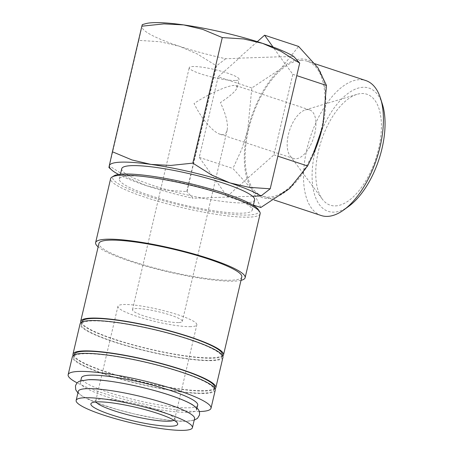 <?xml version="1.0" encoding="UTF-8"?>
<svg xmlns="http://www.w3.org/2000/svg" width="453" height="453" viewBox="0 0 453 453"><rect width="100%" height="100%" fill="white"/><g stroke="black" fill="none" stroke-linecap="round" stroke-linejoin="round"><path stroke-width="0.34" stroke-dasharray="2.27 1.7" d="M78.278 391.324A59.717 9.247 -166.8 0 0 119.416 410.158A59.717 9.247 -166.8 0 0 185.815 421.273A59.717 9.247 -166.8 0 0 194.558 418.6M199.292 411.539A73.369 11.365 13.2 0 1 77.174 382.893M215.249 390.175A73.369 11.365 13.2 0 1 204.501 393.459A73.369 11.365 13.2 0 1 122.933 379.801A73.369 11.365 13.2 0 1 72.384 356.67M260.141 213.714A76.784 11.891 13.2 0 1 248.895 217.146A76.784 11.891 13.2 0 1 163.533 202.859A76.784 11.891 13.2 0 1 110.634 178.646M258.38 209.694A75.073 11.625 13.2 0 1 247.87 215.039A75.073 11.625 13.2 0 1 158.969 199.513A75.073 11.625 13.2 0 1 113.997 175.832M241.007 280.35A76.784 11.891 13.2 0 1 233.884 281.154A76.784 11.891 13.2 0 1 159.428 269.756A76.784 11.891 13.2 0 1 98.142 246.845M222.791 356.018A73.369 11.365 13.2 0 1 212.78 358.176A73.369 11.365 13.2 0 1 135.051 345.571A73.369 11.365 13.2 0 1 80.815 322.717M241.806 276.936A73.369 11.365 13.2 0 1 231.064 280.22A73.369 11.365 13.2 0 1 149.49 266.562A73.369 11.365 13.2 0 1 98.947 243.431M211.143 360.288A72.089 11.166 13.2 0 1 130.996 346.868A72.089 11.166 13.2 0 1 81.33 324.138A72.089 11.166 13.2 0 1 91.885 320.911A72.089 11.166 13.2 0 1 172.032 334.331A72.089 11.166 13.2 0 1 221.698 357.06A72.089 11.166 13.2 0 1 211.143 360.288M222.276 354.597A72.089 11.166 13.2 0 1 211.721 357.825A72.089 11.166 13.2 0 1 131.574 344.405A72.089 11.166 13.2 0 1 81.908 321.675M215.09 388.844A73.369 11.365 13.2 0 1 205.079 390.996A73.369 11.365 13.2 0 1 127.35 378.391A73.369 11.365 13.2 0 1 73.114 355.543M222.944 357.355A73.369 11.365 13.2 0 1 212.202 360.639A73.369 11.365 13.2 0 1 130.628 346.981A73.369 11.365 13.2 0 1 80.085 323.844M203.442 393.108A72.089 11.166 13.2 0 1 123.295 379.693A72.089 11.166 13.2 0 1 73.629 356.958A72.089 11.166 13.2 0 1 84.19 353.736A72.089 11.166 13.2 0 1 164.337 367.151A72.089 11.166 13.2 0 1 214.003 389.886A72.089 11.166 13.2 0 1 203.442 393.108M214.58 387.423A72.089 11.166 13.2 0 1 204.02 390.65A72.089 11.166 13.2 0 1 123.873 377.23A72.089 11.166 13.2 0 1 74.207 354.501M145.736 23.652A81.047 12.554 -166.8 0 0 141.982 26.314L142.304 24.609M321.188 215.52A71.076 34.909 108.3 0 1 308.465 143.148A71.076 34.909 108.3 0 1 359.506 79.666A71.076 34.909 108.3 0 1 365.758 80.538M348.844 206.245A64.904 31.88 108.3 0 1 333.935 212.14A64.904 31.88 108.3 0 1 315.169 150.832A64.904 31.88 108.3 0 1 363.221 87.282A64.904 31.88 108.3 0 1 382.457 104.45M301.103 60.379A71.076 34.909 108.3 0 1 307.349 61.251A71.076 34.909 108.3 0 1 320.078 133.624A71.076 34.909 108.3 0 1 269.031 197.106A71.076 34.909 108.3 0 1 262.785 196.234A71.076 34.909 108.3 0 1 250.062 123.867A71.076 34.909 108.3 0 1 301.103 60.379M260.82 207.514L252.236 189.773A72.514 35.623 108.3 0 1 247.74 130A72.514 35.623 108.3 0 1 280.571 68.964A72.514 35.623 108.3 0 1 301.426 58.998A72.514 35.623 108.3 0 1 317.898 67.712A72.514 35.623 108.3 0 1 322.983 124.881M313.233 154.416A72.514 35.623 108.3 0 1 289.563 188.522A72.514 35.623 108.3 0 1 268.708 198.493A72.514 35.623 108.3 0 1 252.236 189.773L232.938 168.499L241.874 148.963L247.74 130L251.828 87.961L280.571 68.964L298.601 46.438M197.021 408.096L196.653 409.676A59.717 9.247 13.2 0 1 187.904 412.349A59.717 9.247 13.2 0 1 121.512 401.233A59.717 9.247 13.2 0 1 80.368 382.4A59.717 9.247 13.2 0 1 89.116 379.733M197.723 405.112A59.717 9.247 13.2 0 1 188.975 407.785A59.717 9.247 13.2 0 1 122.582 396.669A59.717 9.247 13.2 0 1 81.438 377.836M129.32 175.9A68.25 10.572 -166.8 0 0 119.326 178.952A68.25 10.572 -166.8 0 0 166.347 200.475A68.25 10.572 -166.8 0 0 242.225 213.176A68.25 10.572 -166.8 0 0 252.219 210.124A68.25 10.572 -166.8 0 0 205.198 188.601A68.25 10.572 -166.8 0 0 129.32 175.9M254.626 199.864A68.25 10.572 13.2 0 1 244.631 202.921A68.25 10.572 13.2 0 1 201.477 197.95A68.25 10.572 13.2 0 1 121.732 168.697M234.178 85.419C227.434 85.458 208.312 94.071 194.06 103.488C201.206 118.352 212.746 132.01 220.039 134.224L222.627 134.649C224.948 134.541 226.449 133.074 227.14 130.249C228.306 123.788 226.058 114.575 220.407 102.605C230.435 95.934 236.019 90.911 237.157 87.531L236.087 85.617L234.178 85.419M178.556 322.564A25.595 3.964 13.2 0 1 150.102 317.796A25.595 3.964 13.2 0 1 132.469 309.727A25.595 3.964 13.2 0 1 136.217 308.584A25.595 3.964 13.2 0 1 164.671 313.346A25.595 3.964 13.2 0 1 182.304 321.415A25.595 3.964 13.2 0 1 178.556 322.564M235.328 80.492A25.595 3.964 13.2 0 1 206.874 75.73A25.595 3.964 13.2 0 1 189.241 67.661A25.595 3.964 13.2 0 1 192.989 66.512A25.595 3.964 13.2 0 1 221.443 71.28A25.595 3.964 13.2 0 1 239.076 79.349A25.595 3.964 13.2 0 1 235.328 80.492M96.002 401.941A40.527 6.274 13.2 0 1 95.747 400.888A40.527 6.274 13.2 0 1 96.461 400.044A40.527 6.274 13.2 0 1 101.682 399.076A40.527 6.274 13.2 0 1 143.731 405.803A40.527 6.274 13.2 0 1 174.394 418.323A40.527 6.274 13.2 0 1 174.654 419.399A40.527 6.274 13.2 0 1 173.963 420.231M190.9 326.641A40.527 6.274 13.2 0 1 145.849 319.099A40.527 6.274 13.2 0 1 117.933 306.319A40.527 6.274 13.2 0 1 123.867 304.507A40.527 6.274 13.2 0 1 168.918 312.049A40.527 6.274 13.2 0 1 196.84 324.824A40.527 6.274 13.2 0 1 190.9 326.641M314.733 133.743A25.595 12.571 -71.7 0 0 309.58 109.886A25.595 12.571 -71.7 0 0 307.332 109.569A25.595 12.571 -71.7 0 0 305.254 109.926A25.595 12.571 -71.7 0 0 288.38 134.632A25.595 12.571 -71.7 0 0 290.084 155.883A25.595 12.571 -71.7 0 0 293.533 158.493A25.595 12.571 -71.7 0 0 295.781 158.805A25.595 12.571 -71.7 0 0 314.733 133.743M335.401 205.9A58.414 28.692 -71.7 0 0 378.646 148.703A58.414 28.692 -71.7 0 0 361.754 93.528A58.414 28.692 -71.7 0 0 357.021 94.337A58.414 28.692 -71.7 0 0 321.33 140.719A58.414 28.692 -71.7 0 0 322.389 199.229A58.414 28.692 -71.7 0 0 335.401 205.9M218.159 76.84L199.269 157.384L227.151 196.398L273.923 154.875L292.814 74.337L280.005 56.789L238.703 58.177L239.059 58.29L218.159 76.84L251.828 87.961M280.005 56.789L273.029 47.027M257.293 41.67L238.703 58.177M292.814 74.337L296.755 75.634M273.923 154.875L277.865 156.172M227.151 196.398L253.408 205.067M199.269 157.384L232.938 168.499M293.725 56.455L280.356 56.902M252.502 196.24L192.972 198.238L186.942 191.534M239.059 58.29L225.69 58.743A81.047 12.554 -166.8 0 1 179.178 46.183L160.13 41.738L138.839 40.368L141.982 26.314A81.047 12.554 -166.8 0 0 179.178 46.183L197.423 54.049L216.489 65.889L187.004 191.602L165.504 190.13L146.461 185.685A81.047 12.554 -166.8 0 0 192.972 198.238M225.69 58.743L216.392 65.962M118.59 174.462A81.047 12.554 -166.8 0 0 146.461 185.685L128.216 177.819L109.388 165.94L108.935 167.519M216.251 65.928L186.795 191.5M138.839 40.368L109.388 165.94M194.19 420.186L186.438 421.307L171.698 420.582L156.398 418.447L133.799 413.849L116.812 409.421L96.517 402.757L82.463 396.296L77.905 392.91M81.33 324.138L81.812 322.083M73.629 356.958L74.111 354.903M307.349 61.251L314.886 63.737M80.368 382.4L80.742 380.82M119.326 178.952L120.43 174.235M132.469 309.727L189.241 67.661M95.747 400.888L117.933 306.319M96.461 400.044L91.676 402.932M236.087 85.617L309.58 109.886M290.084 155.883L322.389 199.229M305.254 109.926L357.021 94.337M220.039 134.224L293.533 158.493M174.394 418.323L177.395 423.04M174.654 419.399L196.84 324.824M182.304 321.415L227.14 130.249M237.157 87.531L239.076 79.349M252.219 210.124L253.329 205.407M262.785 196.234L274.071 199.96M214.003 389.886L214.484 387.825M221.698 357.06L222.18 355.005"/><path stroke-width="0.68" d="M192.429 427.677L194.558 418.6A59.717 9.247 -166.8 0 0 153.414 399.773A59.717 9.247 -166.8 0 0 87.021 388.657A59.717 9.247 -166.8 0 0 78.278 391.324L76.149 400.407A59.717 9.247 -166.8 0 0 117.293 419.235A59.717 9.247 -166.8 0 0 183.686 430.35A59.717 9.247 -166.8 0 0 192.429 427.677A59.717 9.247 -166.8 0 0 151.285 408.849A59.717 9.247 -166.8 0 0 84.892 397.734A59.717 9.247 -166.8 0 0 76.149 400.407M77.174 382.893A73.369 11.365 13.2 0 1 68.148 374.722A73.369 11.365 13.2 0 1 78.896 371.437A73.369 11.365 13.2 0 1 160.464 385.095A73.369 11.365 13.2 0 1 211.013 408.227A73.369 11.365 13.2 0 1 200.266 411.511A73.369 11.365 13.2 0 1 199.292 411.539M68.148 374.722L72.384 356.67A73.369 11.365 13.2 0 1 83.131 353.385A73.369 11.365 13.2 0 1 164.699 367.043A73.369 11.365 13.2 0 1 215.249 390.175L211.013 408.227M98.142 246.845A76.784 11.891 13.2 0 1 95.623 242.649L110.634 178.646A76.784 11.891 13.2 0 1 111.982 177.049A76.784 11.891 13.2 0 1 121.88 175.209A76.784 11.891 13.2 0 1 201.551 187.955A76.784 11.891 13.2 0 1 259.643 211.681A76.784 11.891 13.2 0 1 260.141 213.714L245.13 277.717A76.784 11.891 13.2 0 1 241.007 280.35M111.982 177.049L113.997 175.832A75.073 11.625 13.2 0 1 123.675 174.037A75.073 11.625 13.2 0 1 201.574 186.5A75.073 11.625 13.2 0 1 258.38 209.694L259.643 211.681M95.623 242.649A76.784 11.891 13.2 0 1 106.868 239.212A76.784 11.891 13.2 0 1 192.231 253.504A76.784 11.891 13.2 0 1 245.13 277.717M80.815 322.717A73.369 11.365 13.2 0 1 80.662 321.387A73.369 11.365 13.2 0 1 91.404 318.102A73.369 11.365 13.2 0 1 172.972 331.76A73.369 11.365 13.2 0 1 223.522 354.892A73.369 11.365 13.2 0 1 222.791 356.018M80.662 321.387L98.947 243.431A73.369 11.365 13.2 0 1 109.688 240.147A73.369 11.365 13.2 0 1 191.257 253.805A73.369 11.365 13.2 0 1 241.806 276.936L223.522 354.892M81.812 322.083L81.908 321.675A72.089 11.166 13.2 0 1 92.463 318.453A72.089 11.166 13.2 0 1 172.61 331.868A72.089 11.166 13.2 0 1 222.276 354.597L222.18 355.005M73.114 355.543A73.369 11.365 13.2 0 1 72.961 354.206A73.369 11.365 13.2 0 1 83.709 350.922A73.369 11.365 13.2 0 1 165.277 364.58A73.369 11.365 13.2 0 1 215.826 387.717A73.369 11.365 13.2 0 1 215.09 388.844M72.961 354.206L80.085 323.844A73.369 11.365 13.2 0 1 90.827 320.565A73.369 11.365 13.2 0 1 172.4 334.218A73.369 11.365 13.2 0 1 222.944 357.355L215.826 387.717M74.111 354.903L74.207 354.501A72.089 11.166 13.2 0 1 84.768 351.273A72.089 11.166 13.2 0 1 164.915 364.693A72.089 11.166 13.2 0 1 214.58 387.423L214.484 387.825M299.756 63.16L293.725 56.455A81.047 12.554 -166.8 0 0 262.615 43.38L280.86 51.246L299.688 63.126L270.209 188.805L248.94 187.327L229.898 182.882A81.047 12.554 -166.8 0 0 150.985 164.411L132.01 159.966L112.406 151.761L109.264 165.815A81.047 12.554 -166.8 0 0 111.461 169.784A81.047 12.554 -166.8 0 0 118.59 174.462M120.43 174.235L121.732 168.697A68.25 10.572 13.2 0 1 131.727 165.639A68.25 10.572 13.2 0 1 198.137 175.832A68.25 10.572 13.2 0 1 252.502 196.24L261.007 195.951A81.047 12.554 -166.8 0 0 229.898 182.882L211.653 175.017L192.825 163.137L170.753 165.441L150.985 164.411A81.047 12.554 -166.8 0 0 121.144 162.146A81.047 12.554 -166.8 0 0 109.264 165.815L108.935 167.519L111.461 169.784M153.861 22.65A81.047 12.554 -166.8 0 0 145.736 23.652L142.304 24.609L141.857 26.189L163.929 23.884L183.703 24.915A81.047 12.554 -166.8 0 0 153.861 22.65M314.886 63.737L365.758 80.538A71.076 34.909 108.3 0 1 380.571 98.465A71.076 34.909 108.3 0 1 343.765 209.937A71.076 34.909 108.3 0 1 327.44 216.387A71.076 34.909 108.3 0 1 321.188 215.52L274.071 199.96M380.571 98.465L382.457 104.45A64.904 31.88 108.3 0 1 348.844 206.245L343.765 209.937M80.742 380.82L81.438 377.836A59.717 9.247 13.2 0 1 90.187 375.169A59.717 9.247 13.2 0 1 156.579 386.284A59.717 9.247 13.2 0 1 197.723 405.112L197.021 408.096M173.963 420.231A40.527 6.274 13.2 0 1 168.72 421.211A40.527 6.274 13.2 0 1 126.625 414.472A40.527 6.274 13.2 0 1 96.002 401.941M171.16 426.216A44.575 6.903 13.2 0 1 118.375 416.998A44.575 6.903 13.2 0 1 91.676 402.932A44.575 6.903 13.2 0 1 97.418 401.868A44.575 6.903 13.2 0 1 143.675 409.269A44.575 6.903 13.2 0 1 177.395 423.04A44.575 6.903 13.2 0 1 171.16 426.216M89.116 379.733A59.717 9.247 13.2 0 1 155.509 390.848A59.717 9.247 13.2 0 1 196.653 409.676M252.502 196.24A68.25 10.572 13.2 0 1 254.626 199.864L253.329 205.407M273.029 47.027L264.58 35.204L257.293 41.67M296.755 75.634L326.483 85.453L322.983 124.875L322.394 127.491L312.689 155.606L307.593 165.991L289.563 188.522L260.82 207.514L253.408 205.067M264.58 35.204L298.601 46.438L317.898 67.712L326.483 85.453M277.865 156.172L307.593 165.991M322.983 124.886L322.983 124.875A72.514 35.623 108.3 0 1 322.983 124.886A72.514 35.623 108.3 0 1 322.394 127.491A72.514 35.623 108.3 0 1 313.233 154.416L312.689 155.606M261.007 195.951L270.305 188.731M299.688 63.126L270.231 188.697M262.615 43.38A81.047 12.554 -166.8 0 0 183.703 24.915L202.672 29.366L222.281 37.565L243.572 38.935L262.615 43.38M222.281 37.565L192.825 163.137M141.857 26.189L112.406 151.761M77.905 392.91L75.764 389.812L75.441 385.956C76.489 383.238 78.041 381.607 80.085 381.058L88.494 379.693C107.004 378.759 153.006 388.351 178.408 398.244C184.275 400.475 188.958 402.626 192.463 404.705L197.502 408.6C199.094 409.999 199.756 412.151 199.49 415.05L197.48 418.362L194.19 420.186"/></g></svg>
